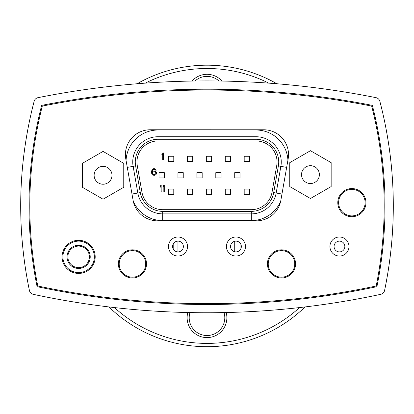 <?xml version="1.0" encoding="UTF-8"?>
<svg xmlns="http://www.w3.org/2000/svg" width="414" height="414" viewBox="0 0 414 414"><rect width="100%" height="100%" fill="white"/><g stroke="black" fill="none" stroke-linecap="round" stroke-linejoin="round"><path stroke-width="0.62" d="M78.629 240.306A16.56 16.56 0 0 1 95.189 256.866A16.56 16.56 0 0 1 78.629 273.426M89.393 256.866A10.764 10.764 0 0 1 73.247 266.186A10.764 10.764 0 0 1 73.247 247.546A10.764 10.764 0 0 1 89.393 256.866M90.221 256.866A11.592 11.592 0 0 0 72.833 246.827A11.592 11.592 0 0 0 72.833 266.906A11.592 11.592 0 0 0 90.221 256.866M94.361 256.866A15.732 15.732 0 0 1 70.763 270.492A15.732 15.732 0 0 1 70.763 243.241A15.732 15.732 0 0 1 94.361 256.866M162.681 211.352L251.319 211.352A22.713 22.713 0 0 0 273.685 192.582L278.384 165.921A22.713 22.713 0 0 0 256.018 139.264L157.982 139.264A22.713 22.713 0 0 0 135.616 165.921L140.315 192.582A22.713 22.713 0 0 0 162.681 211.352L162.681 213.878L251.319 213.878A25.238 25.238 0 0 0 276.169 193.022L280.873 166.361A25.238 25.238 0 0 0 256.018 136.739L157.982 136.739A25.238 25.238 0 0 0 133.127 166.361L137.831 193.022A25.238 25.238 0 0 0 162.681 213.878L162.681 220.605A31.966 31.966 0 0 1 133.236 201.075L125.789 158.924A24.84 24.84 0 0 1 150.251 129.768L263.687 129.773A24.84 24.84 0 0 1 288.149 158.924L280.852 200.324A24.84 24.84 0 0 1 256.385 220.853L157.553 220.848A24.84 24.84 0 0 1 133.091 200.324M159.017 177.958L159.017 172.659L164.317 172.659L164.317 177.958L159.017 177.958M256.018 140.946L157.982 140.946A21.031 21.031 0 0 0 137.272 165.631L141.971 192.293A21.031 21.031 0 0 0 162.681 209.67L251.319 209.67A21.031 21.031 0 0 0 272.029 192.293L276.728 165.631A21.031 21.031 0 0 0 256.018 140.946M183.247 177.958L177.948 177.958L177.948 172.659L183.247 172.659L183.247 177.958M177.948 241.139L177.948 251.903M183.247 245.352L183.247 247.691M202.172 177.958L196.873 177.958L196.873 172.659L202.172 172.659L202.172 177.958M221.102 177.958L215.803 177.958L215.803 172.659L221.102 172.659L221.102 177.958M240.027 177.958L234.728 177.958L234.728 172.659L240.027 172.659L240.027 177.958M234.728 241.279L234.728 251.764M240.027 243.008L240.027 250.03M173.782 161.563L168.482 161.563L168.482 156.264L173.782 156.264L173.782 161.563M192.707 161.563L187.407 161.563L187.407 156.264L192.707 156.264L192.707 161.563M211.637 161.563L206.338 161.563L206.338 156.264L211.637 156.264L211.637 161.563M230.567 161.563L225.268 161.563L225.268 156.264L230.567 156.264L230.567 161.563M249.492 161.563L244.193 161.563L244.193 156.264L249.492 156.264L249.492 161.563M173.782 194.352L168.482 194.352L168.482 189.053L173.782 189.053L173.782 194.352M173.782 243.168L173.782 249.87M192.707 194.352L187.407 194.352L187.407 189.053L192.707 189.053L192.707 194.352M211.637 194.352L206.338 194.352L206.338 189.053L211.637 189.053L211.637 194.352M230.567 194.352L225.268 194.352L225.268 189.053L230.567 189.053L230.567 194.352M249.492 194.352L244.193 194.352L244.193 189.053L249.492 189.053L249.492 194.352M163.535 159.659L163.535 152.952L162.697 152.952L161.858 153.951L161.858 155.095L162.697 154.096L162.697 159.659L163.535 159.659M156.316 172.027L154.5 171.029L153.102 171.173L152.264 171.743L152.543 170.17L153.242 169.461L154.5 169.316L155.617 170.17L156.316 170.17L155.059 168.746L153.102 168.746L151.985 169.745L151.565 171.458L151.705 173.456L152.404 174.739L153.102 175.169L154.5 175.308L155.897 174.739L156.595 173.456L156.316 172.027M155.757 172.457L155.757 173.74L155.059 174.454L153.661 174.594L152.543 173.74L152.543 172.457L153.242 171.882L154.639 171.743L155.757 172.457M161.879 191.868L161.879 185.161L161.041 185.161L160.202 186.16L160.202 187.304L161.041 186.305L161.041 191.868L161.879 191.868M164.674 191.868L164.674 185.161L163.835 185.161L162.997 186.16L162.997 187.304L163.835 186.305L163.835 191.868L164.674 191.868M94.128 175.308A8.927 8.927 0 0 1 107.521 167.577A8.927 8.927 0 0 1 107.521 183.04A8.927 8.927 0 0 1 94.128 175.308M82.355 187.263L82.355 163.359L103.055 151.405L123.755 163.359L123.755 187.263L103.055 199.212L82.355 187.263M301.532 174.61A8.927 8.927 0 0 1 314.919 166.878A8.927 8.927 0 0 1 314.919 182.336A8.927 8.927 0 0 1 301.532 174.61M289.759 186.559L289.759 162.655L310.459 150.706L331.159 162.655L331.159 186.559L310.459 198.508L289.759 186.559M384.58 121.416C390.412 149.63 393.321 177.808 393.3 205.949C393.321 234.086 390.412 262.264 384.58 290.478A4.968 4.968 0 0 1 380.756 294.323A828 828 0 0 1 33.244 294.323A4.968 4.968 0 0 1 29.42 290.478C23.588 262.264 20.679 234.086 20.7 205.949C20.679 177.808 23.588 149.63 29.42 121.416M131.269 309.289L130.457 309.211M283.543 309.211L282.731 309.289M29.42 290.478A414 414 0 0 1 34.15 101.285A4.968 4.968 0 0 1 37.979 97.668A861.12 861.12 0 0 1 376.021 97.668A4.968 4.968 0 0 1 379.85 101.285A414 414 0 0 1 384.58 290.478M376.906 286.679A819.72 819.72 0 0 1 37.094 286.679A405.72 405.72 0 0 1 41.638 105.384A852.84 852.84 0 0 1 372.362 105.384A405.72 405.72 0 0 1 376.906 286.679M351.869 215.885A13.248 13.248 0 0 0 363.342 196.013A13.248 13.248 0 0 0 340.396 196.013A13.248 13.248 0 0 0 351.869 215.885M132.454 250.661A13.248 13.248 0 0 0 120.976 270.533A13.248 13.248 0 0 0 143.927 270.533A13.248 13.248 0 0 0 132.454 250.661M281.489 250.661A13.248 13.248 0 0 0 270.016 270.533A13.248 13.248 0 0 0 292.962 270.533A13.248 13.248 0 0 0 281.489 250.661M334.067 246.521A5.382 5.382 0 0 1 342.14 241.859A5.382 5.382 0 0 1 342.14 251.184A5.382 5.382 0 0 1 334.067 246.521M329.927 246.521A9.522 9.522 0 0 0 344.21 254.77A9.522 9.522 0 0 0 344.21 238.278A9.522 9.522 0 0 0 329.927 246.521M371.674 106.098A852.012 852.012 0 0 0 42.3 106.093A404.892 404.892 0 0 0 37.783 285.976A818.892 818.892 0 0 0 376.186 285.981A404.892 404.892 0 0 0 371.674 106.098M187.511 246.521A9.522 9.522 0 0 0 173.228 238.273A9.522 9.522 0 0 0 173.228 254.765A9.522 9.522 0 0 0 187.511 246.521M267.413 263.909A14.076 14.076 0 0 1 288.527 251.717A14.076 14.076 0 0 1 288.527 276.097A14.076 14.076 0 0 1 267.413 263.909M146.53 263.909A14.076 14.076 0 0 1 125.416 276.097A14.076 14.076 0 0 1 125.411 251.717A14.076 14.076 0 0 1 146.53 263.909M337.793 202.637A14.076 14.076 0 0 1 358.907 190.45A14.076 14.076 0 0 1 358.907 214.83A14.076 14.076 0 0 1 337.793 202.637M62.069 256.866A16.56 16.56 0 0 1 78.629 240.306A16.56 16.56 0 0 1 95.189 256.866A16.56 16.56 0 0 1 78.629 273.426A16.56 16.56 0 0 1 62.069 256.866M226.427 246.521A9.522 9.522 0 0 0 240.71 254.765A9.522 9.522 0 0 0 240.71 238.273A9.522 9.522 0 0 0 226.427 246.521M183.371 246.521A5.382 5.382 0 0 1 175.298 251.179A5.382 5.382 0 0 1 175.298 241.859A5.382 5.382 0 0 1 183.371 246.521M230.567 246.521A5.382 5.382 0 0 1 238.64 241.859A5.382 5.382 0 0 1 238.64 251.179A5.382 5.382 0 0 1 230.567 246.521M299.545 307.571A137.448 137.448 0 0 1 114.455 307.571M145.283 83.131A137.448 137.448 0 0 1 268.717 83.131M187.816 312.539A19.872 19.872 0 0 0 207 337.601A19.872 19.872 0 0 0 226.184 312.539M221.925 81.051A19.872 19.872 0 0 0 192.075 81.051M224.041 312.586A17.802 17.802 0 0 1 207 335.531A17.802 17.802 0 0 1 189.959 312.586M195.015 81.004A17.802 17.802 0 0 1 218.985 81.004M108.944 306.934A140.76 140.76 0 0 0 305.056 306.934M276.883 83.757A140.76 140.76 0 0 0 137.117 83.757M127.284 167.391L135.616 165.921M131.983 194.052L140.315 192.582M162.681 220.605L251.319 220.605A31.966 31.966 0 0 0 280.645 201.354M287.932 160.161A31.966 31.966 0 0 0 256.018 130.012L157.982 130.012A31.966 31.966 0 0 0 126.053 160.415M281.96 194.042L273.685 192.582M286.659 167.38L278.384 165.921M256.018 130.012L256.018 139.264M157.982 130.012L157.982 139.264M157.982 136.739A25.238 25.238 0 0 0 133.127 166.361M251.319 220.605L251.319 211.352"/></g></svg>
